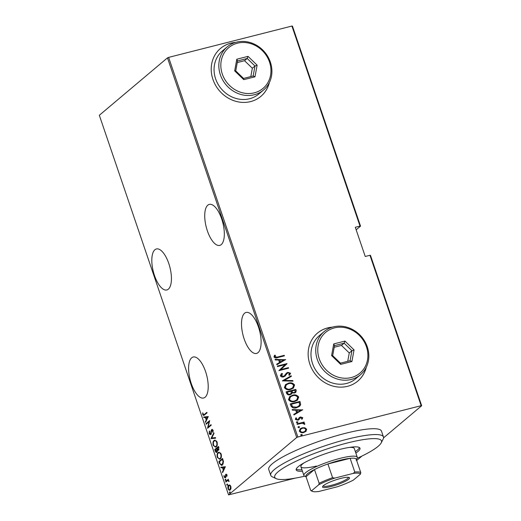 <?xml version="1.0" encoding="UTF-8"?>
<svg xmlns="http://www.w3.org/2000/svg" width="521" height="521" viewBox="0 0 521 521"><rect width="100%" height="100%" fill="white"/><g stroke="black" fill="none" stroke-linecap="round" stroke-linejoin="round"><path stroke-width="0.78" d="M154.476 275.479A21.153 8.564 -104.3 0 0 166.831 289.963A21.153 8.564 -104.3 0 0 168.765 263.444A21.153 8.564 -104.3 0 0 156.411 248.96A21.153 8.564 -104.3 0 0 154.476 275.479M207.384 230.907A21.153 8.564 -104.3 0 0 219.738 245.391A21.153 8.564 -104.3 0 0 221.666 218.872A21.153 8.564 -104.3 0 0 209.318 204.388A21.153 8.564 -104.3 0 0 207.384 230.907M191.259 383.528A21.153 8.564 -104.3 0 0 203.613 398.011A21.153 8.564 -104.3 0 0 205.548 371.493A21.153 8.564 -104.3 0 0 193.193 357.009A21.153 8.564 -104.3 0 0 191.259 383.528M244.167 338.956A21.153 8.564 -104.3 0 0 256.521 353.44A21.153 8.564 -104.3 0 0 258.449 326.921A21.153 8.564 -104.3 0 0 246.101 312.437A21.153 8.564 -104.3 0 0 244.167 338.956M332.496 327.123A31.338 28.114 49.9 0 0 327.696 327.898A31.338 28.114 49.9 0 0 317.445 333.134A31.338 28.114 49.9 0 0 312.47 369.956A31.338 28.114 49.9 0 0 347.579 386.302A31.338 28.114 49.9 0 0 357.823 381.066A31.338 28.114 49.9 0 0 366.302 367.246M332.137 327.234A31.338 28.114 49.9 0 0 327.592 327.983A31.338 28.114 49.9 0 0 317.393 333.173M235.57 42.409A31.338 28.114 49.9 0 0 230.77 43.178A31.338 28.114 49.9 0 0 220.52 48.414A31.338 28.114 49.9 0 0 215.544 85.236A31.338 28.114 49.9 0 0 250.653 101.582A31.338 28.114 49.9 0 0 260.897 96.346A31.338 28.114 49.9 0 0 269.377 82.533M235.212 42.514A31.338 28.114 49.9 0 0 230.66 43.263A31.338 28.114 49.9 0 0 220.468 48.46M167.469 57.864L99.329 115.271L228.563 494.891L296.703 437.49L167.469 57.864L168.622 57.382L297.856 437.008L421.157 405.677L369.962 255.283L370.477 255.342L421.671 405.729L383.56 437.842M361.926 456.07L356.664 460.499M230.243 489.942C229.566 490.645 228.836 490.254 228.042 488.757C227.69 486.888 227.885 485.709 228.634 485.22L229.807 485.038L230.849 486.399L230.992 488.503L229.774 490.189M228.595 485.982L229.123 484.96M225.639 481.508L228.341 479.229L228.126 480.088L229.058 481.495L227.69 480.59L225.814 482.029L225.639 481.508L228.432 479.483M228.732 480.447L227.69 480.59M225.3 477.744L224.069 477.073L223.997 475.471L224.395 476.78L225.111 477.229L225.808 474.279L226.915 474.852L226.935 476.37L226.576 475.119L226.003 474.794L225.645 477.177L225.026 477.894M226.967 475.022L226.003 474.794M225.391 477.158L225.873 476.722M219.497 463.469L218.859 461.593L222.558 458.467L223.502 461.736L222.356 465.051L221.62 465.455L219.497 463.469L219.966 463.351M218.566 450.203L217.55 450.19L217.01 452.189C216.482 452.742 215.909 452.397 215.303 451.153L214.756 449.532L218.455 446.412L218.846 447.559L218.214 450.391M217.01 452.189L216.658 452.378M211.005 438.526L213.818 432.788L214.014 433.361L211.741 437.992L215.453 437.588L215.648 438.161L211.051 438.656L211.754 437.992M206.147 424.244L205.964 423.723L209.67 420.603L208.133 427.122L211.051 424.661L211.233 425.188L207.527 428.308L209.058 421.789L206.147 424.244M204.395 414.423L206.857 412.345L207.039 412.873L203.718 415.504L202.76 414.651L202.682 412.827L203.75 414.853L206.948 412.599M208.289 416.54L205.521 422.414L205.326 421.841L206.225 419.998L205.359 417.451L203.887 417.608L203.691 417.041L208.289 416.54M211.819 430.177L212.268 429.363L211.708 429.506L213.069 430.222L212.972 432.319L212.581 432.02L212.666 430.476L211.904 430.014L210.758 434.358C210.269 434.853 209.742 434.56 209.168 433.485L209.357 430.984L209.722 431.336L209.553 433.179L210.582 433.83L211.259 430.313L212.021 429.337M211.135 433.687L210.393 433.928L211.428 433.166M212.614 429.786L211.904 430.014M210.758 434.358L210.432 434.534M214.046 440.519L214.743 440.147L217.068 441.971C217.537 444.543 217.25 446.152 216.208 446.797L215.492 447.174L213.193 445.299C212.737 442.765 213.024 441.17 214.046 440.519L215.023 440.102M218.149 452.573L218.846 452.202L221.171 454.025C221.64 456.598 221.353 458.206 220.311 458.851L219.601 459.229L217.296 457.353C216.84 454.82 217.127 453.224 218.149 452.573L219.126 452.156M225.372 466.725L222.604 472.599L222.408 472.026L223.314 470.189L222.441 467.637L220.969 467.793L220.774 467.226L225.372 466.725M225.443 479.268L225.586 480.369L225.098 480.108L225.228 479.32L225.717 479.587M225.586 480.369L225.098 480.108L225.658 479.965L225.788 479.183M227.097 484.113L227.241 485.22L226.752 484.953L226.882 484.172L227.371 484.432M227.241 485.22L226.752 484.953L227.306 484.81L227.436 484.029M229.774 491.98L229.911 493.081L229.429 492.814L229.559 492.032L230.041 492.299M229.911 493.081L229.429 492.814L229.982 492.677L230.113 491.889M292.437 26.109L360.539 226.14L360.018 226.081L291.923 26.05L292.437 26.109M356.162 229.82L360.539 226.14M295.244 478.135L228.563 494.891M369.962 255.283L365.241 256.482L355.296 227.28L360.018 226.081M168.622 57.382L291.923 26.05M300.109 428.842L301.965 427.975L304.694 427.956L306.465 429.395L306.094 431.245L303.782 432.515C301.952 433.094 300.467 432.619 299.321 431.082L300.22 428.75L302.173 427.793L304.909 427.78L306.674 429.219L305.794 431.531M296.996 423.847L304.095 422.036L304.277 422.564L303.229 422.831L304.805 423.716L304.739 424.296L302.037 423.254L297.172 424.368L296.996 423.847M302.747 417.673L302.141 419.118L301.405 418.904L301.867 417.881L300.695 417.49L298.878 419.718L297.849 420.213L295.348 419.405L295.869 417.868L296.651 418.057L296.215 419.171L297.634 419.692L299.458 417.464L300.487 416.976L302.747 417.673L301.926 419.301M300.695 417.49L298.663 419.893M295.687 418.05L296.436 418.239L296 419.346L297.426 419.874L298.259 419.366M290.855 405.807L290.217 403.925L299.933 401.457L300.656 404.7L299.621 406.295L296.644 407.702C294.17 408.601 292.242 407.969 290.855 405.807M286.107 391.87L295.83 389.402L296.221 390.548L295.811 392.365L294.45 393.029L292.151 392.88L291.493 394.019L290.073 394.71C288.634 395.165 287.494 394.762 286.661 393.492L286.107 391.87M282.362 380.864L291.193 375.771L291.382 376.344L284.258 380.454L292.822 380.577L293.017 381.144L282.362 380.864M277.498 366.582L277.322 366.061L287.038 363.586L280.76 369.597L288.426 367.65L288.601 368.171L278.885 370.646L285.143 364.641L277.498 366.582M277.765 356.976L284.232 355.335L284.407 355.856L277.849 357.523C276.358 358.24 275.062 358.051 273.961 356.976L274.58 355.224L275.44 355.355L274.971 356.761L277.556 357.152L284.232 355.335M285.658 359.529L276.879 364.746L276.684 364.179L279.51 362.544L278.644 359.991L275.244 359.946L275.049 359.373L285.475 359.79M282.538 373.831L281.373 375.563L283.417 376.325L284.303 375.869L286.465 373.069L287.833 372.359L290.594 373.225L289.481 375.211L288.719 374.873L289.572 373.414L288.054 372.873L286.928 373.583L285.052 376.097L283.587 376.852C282.271 377.263 281.203 376.911 280.37 375.81L281.177 373.954L281.874 373.446L282.538 373.831L281.972 374.267M287.136 373.368L286.237 374.638M288.387 383.176C290.868 382.355 292.939 382.955 294.593 384.973L293.408 388.093L290.575 389.454C288.08 390.281 286.022 389.669 284.394 387.624L285.593 384.537L288.172 383.358C290.659 382.531 292.73 383.13 294.385 385.156L294.593 384.973M292.489 395.231C294.977 394.41 297.042 395.009 298.696 397.028L297.511 400.148L294.678 401.509C292.183 402.336 290.125 401.724 288.497 399.679L289.696 396.592L292.274 395.413C294.762 394.586 296.833 395.185 298.487 397.21L298.696 397.028M302.747 409.714L293.961 414.931L293.766 414.364L296.599 412.73L295.726 410.183L292.327 410.131L292.131 409.558L302.558 409.975M296.482 422.01L297.999 422.023L297.367 422.752L296.377 422.433L297.009 421.704L296.377 422.433M296.801 421.88L297.999 422.023L297.367 422.752M298.136 426.862L299.647 426.868L299.015 427.598L298.032 427.285L298.663 426.556L298.032 427.285M298.448 426.732L299.647 426.868L299.015 427.598M300.812 434.722L302.323 434.735L301.692 435.465L300.708 435.146L301.34 434.416L300.708 435.146M301.125 434.592L302.323 434.735L301.692 435.465M421.671 405.729L421.157 405.677M297.856 437.008L296.703 437.49M260.845 96.392A31.338 28.114 49.9 0 0 269.207 82.865M357.771 381.105A31.338 28.114 49.9 0 0 366.133 367.585M284.017 355.511L284.16 355.921M274.43 355.413L275.44 355.355M275.225 355.53L274.971 356.325M274.756 356.937L277.556 357.152M276.697 364.225L279.51 362.544M275.108 359.555L285.449 359.705M279.731 360.011L280.207 362.199L283.808 360.07L279.731 360.011L280.415 362.023L283.808 360.07M277.361 366.172L287.038 363.586M286.869 363.879L280.76 369.597M280.552 369.773L288.426 367.65M288.211 367.826L288.354 368.236M281.066 374.052L281.874 373.446M281.659 373.622L282.31 374L281.373 375.563M281.158 375.745L283.417 376.325M283.209 376.501L284.303 375.869M286.257 373.244L287.833 372.359M287.618 372.535L290.594 373.225M290.379 373.407L289.272 375.387M286.029 374.82L284.941 376.182M282.375 380.91L291.193 375.771M290.978 375.954L291.154 376.475M292.822 380.577L284.258 380.454M292.613 380.753L292.743 381.144M294.385 385.156L293.297 388.178M285.488 384.622L288.172 383.358M286.283 384.843L285.169 387.526C286.465 389.252 288.139 389.78 290.184 389.109L292.522 387.93M290.392 388.933L292.633 387.839L293.603 385.253C292.281 383.56 290.601 383.039 288.569 383.703L286.387 384.752L285.378 387.344C286.68 389.07 288.347 389.604 290.392 388.933L290.184 389.109M286.146 391.987L295.83 389.402M295.615 389.578L296.221 390.548M296.006 390.724L295.7 392.45M291.382 394.11L292.151 392.88M289.683 394.364L290.751 393.765L291.278 392.71L290.9 391.225L287.286 392.144L287.338 393.095C287.768 394.228 288.549 394.644 289.683 394.364L290.646 393.85M294.039 392.684L294.997 392.157L295.01 390.177L291.897 390.971L291.806 391.505C292.222 392.58 292.965 392.971 294.039 392.684L294.886 392.241M291.806 391.505L292.014 391.33C292.431 392.404 293.173 392.795 294.248 392.508M291.897 390.971L292.014 391.33M287.338 393.095L287.546 392.919C287.983 394.045 288.764 394.469 289.897 394.182M287.286 392.144L287.546 392.919M298.487 397.21L297.4 400.232M289.598 396.676L292.274 395.413M290.386 396.898L289.272 399.581C290.568 401.307 292.242 401.834 294.287 401.163L296.625 399.985M294.502 400.988L296.736 399.894L297.712 397.308C296.384 395.615 294.704 395.094 292.672 395.758L290.497 396.807L289.487 399.399C290.783 401.124 292.457 401.658 294.502 400.988L294.287 401.163M290.256 404.042L299.933 401.457M299.725 401.632L300.35 402.681M300.142 402.863L300.656 404.7M300.441 404.876L299.516 406.38M296.26 407.357L298.735 406.113L299.634 404.622L299.113 402.232L291.389 404.198L292.261 406.771L296.26 407.357L298.631 406.198M292.261 406.771L296.469 407.175M291.389 404.198L292.47 406.595M293.779 414.41L296.599 412.73M292.196 409.74L302.532 409.89M296.814 410.196L297.289 412.391L300.891 410.255L296.814 410.196L297.504 412.209L300.891 410.255M300.487 417.673L299.894 417.985L300.487 417.673M299.249 417.64L300.487 416.976M300.272 417.158L302.538 417.855M297.784 422.199L297.152 422.928M297.035 423.957L304.095 422.036M303.886 422.218L304.023 422.629M304.805 423.716L303.229 422.831M304.59 423.892L304.524 424.478M299.438 427.051L298.807 427.78M300.747 429.148L299.985 431.036C300.851 432.235 301.985 432.612 303.385 432.17L304.98 431.349M303.6 431.987L305.091 431.264L305.801 429.434C304.909 428.249 303.756 427.878 302.349 428.321L300.851 429.057L300.194 430.86C301.06 432.052 302.2 432.43 303.6 431.987L303.385 432.17M302.115 434.911L301.483 435.641M204.017 415.367L203.418 414.775M203.223 414.534L202.76 414.651M203.75 414.853L204.948 414.28M205.867 421.704L205.326 421.841M206.765 419.861L206.225 419.998M206.778 419.841L206.622 419.385M205.938 417.373L205.359 417.451M205.912 417.308L203.887 417.608M204.44 417.471L204.271 416.976M207.592 417.204L205.828 417.399L206.518 419.412L207.592 417.204L205.828 417.399M207.058 419.275L206.518 419.412M206.616 423.853L205.964 423.723M206.524 423.58L209.65 420.942M211.142 424.915L208.133 427.122M208.094 427.826L208.276 427.083M209.468 421.684L209.058 421.789M209.631 433.368L209.168 433.485M211.311 433.198L210.868 433.309M211.76 430.19L211.259 430.313M213.089 431.889L212.581 432.02M213.109 430.366L212.666 430.476M213.219 430.339L212.457 429.877M211.311 434.214C210.823 434.709 210.295 434.423 209.722 433.348M215.622 438.083L211.051 438.656M215.785 447.07L214.157 446.048M213.649 445.188L213.193 445.299M213.792 441.554L214.6 440.382M216.586 446.126L215.466 446.569L217.042 445.572M216.69 441.15L215.336 440.603L214.229 441.04C213.402 441.58 213.18 442.889 213.564 444.96C214.457 446.64 215.277 447.077 216.026 446.269C216.86 445.729 217.081 444.413 216.697 442.316C215.798 440.668 214.971 440.245 214.229 441.04M217.14 442.205L216.697 442.316M215.401 449.662L214.756 449.532M215.31 449.395L218.546 446.666M218.488 450.261L217.55 450.19M216.925 452.254L216.117 451.596M215.772 451.036L215.303 451.153M217.726 450.144L217.596 449.519M217.387 451.525L216.632 451.766L217.478 451.433M218.937 449.545L218.169 449.792L219.015 449.46M218.501 447.975L218.253 447.259L217.068 448.262L218.377 449.682L218.501 447.975L218.944 447.865M218.703 447.142L218.253 447.259M216.808 448.926L216.69 448.581L215.31 449.74L216.834 451.661L216.808 448.926L217.264 448.815M217.14 448.464L216.69 448.581M217.693 449.929L217.14 450.072M219.888 459.125L218.26 458.102M217.752 457.243L217.296 457.353M217.895 453.609L218.703 452.436M220.689 458.187L219.575 458.623L221.145 457.633M220.793 453.211L219.439 452.658L218.332 453.101C217.504 453.635 217.283 454.944 217.667 457.015C218.56 458.695 219.38 459.138 220.129 458.324C220.963 457.783 221.191 456.468 220.8 454.371C219.901 452.723 219.08 452.3 218.332 453.101M221.243 454.26L220.8 454.371M219.504 461.717L218.859 461.593M219.413 461.45L222.649 458.721M221.9 465.351L220.5 464.38M222.734 464.38L221.614 464.836L223.268 463.736M222.363 459.314L219.419 461.795L220.344 464.172L222.18 464.524L223.047 461.717L222.363 459.314L222.812 459.203M223.483 461.606L223.047 461.717M222.949 471.889L222.408 472.026M223.704 469.571L223.861 470.033L223.314 470.189M223.021 467.558L222.441 467.637M223.001 467.493L220.969 467.793M221.523 467.656L221.36 467.161M224.681 467.389L222.916 467.584L223.6 469.597L224.681 467.389L222.916 467.584M224.141 469.46L223.6 469.597M226.98 476.09L226.576 476.194M227.136 474.976L226.557 474.657L227.136 474.976M225.86 477.601L224.623 476.936M224.479 476.969L224.069 477.073M225.723 476.754L225.313 476.858M225.749 475.836L225.359 475.933M225.99 474.807L225.463 474.839M226.016 474.696L226.361 474.143M226.14 480.232L225.658 479.965M229.051 481.339L228.667 481.437M228.999 480.987L228.608 481.085M228.302 480.434L227.788 480.564M227.794 485.077L227.306 484.81M230.041 490.079L229.012 489.453M228.445 488.652L228.042 488.757M230.614 489.278L229.715 489.603L230.849 489.024M230.458 485.598L228.81 485.748L228.374 488.477C228.98 489.642 229.54 489.955 230.061 489.414L230.51 486.673C229.898 485.52 229.331 485.207 228.81 485.748M230.901 486.575L230.51 486.673M230.471 492.938L229.982 492.677M357.106 458.337A56.405 9.932 161.2 0 0 381.209 442.87A56.405 9.932 161.2 0 0 350.138 442.29A56.405 9.932 161.2 0 0 293.929 462.251A56.405 9.932 161.2 0 0 276.137 478.636A56.405 9.932 161.2 0 0 304.668 476.187M276.137 478.636L272.255 476.806A59.544 10.485 -18.8 0 1 270.744 475.341A59.544 10.485 -18.8 0 1 350.366 438.435A59.544 10.485 -18.8 0 1 383.469 436.963A59.544 10.485 -18.8 0 1 383.163 439.047L381.209 442.87M306.074 476.852L304.603 476.155A28.206 4.963 -18.8 0 1 303.886 475.465A28.206 4.963 -18.8 0 1 340.109 458.35A28.206 4.963 -18.8 0 1 357.282 457.282L354.3 448.522A28.206 4.963 161.2 0 0 349.37 447.415M355.843 453.055A33.689 5.933 161.2 0 0 359.991 448.216A33.689 5.933 161.2 0 0 341.262 449.05A33.689 5.933 161.2 0 0 296.208 469.929A33.689 5.933 161.2 0 0 302.447 471.231M355.348 451.596A33.689 5.933 161.2 0 0 359.47 447.578M383.469 436.963L381.483 431.127A59.544 10.485 161.2 0 0 348.38 432.593A59.544 10.485 161.2 0 0 268.751 469.499L270.744 475.341M296.234 469.108A33.689 5.933 161.2 0 0 301.952 469.773M304.134 462.811A28.206 4.963 161.2 0 0 300.904 466.705A28.206 4.963 161.2 0 0 316.403 466.048M340.864 478.376A14.256 2.507 -18.8 0 1 349.187 477.49A14.256 2.507 -18.8 0 1 345 481.476A14.256 2.507 -18.8 0 1 331.239 486.49A14.256 2.507 -18.8 0 1 322.629 486.529A14.256 2.507 -18.8 0 1 340.864 478.376M323.157 485.878A13.318 2.345 161.2 0 0 331.258 485.344A13.318 2.345 161.2 0 0 348.373 477.295M356.162 460.18A26.636 4.689 161.2 0 0 356.143 458.975A26.636 4.689 161.2 0 0 350.125 458.324A26.636 4.689 161.2 0 0 340.076 460.258A26.636 4.689 161.2 0 0 327.911 463.97A26.636 4.689 161.2 0 0 314.489 469.558A26.636 4.689 161.2 0 0 306.022 476.689L310.692 490.417L311.714 490.684A25.698 4.526 161.2 0 0 312.379 491.349A25.698 4.526 161.2 0 0 318.911 491.459L337.321 486.783A25.698 4.526 161.2 0 0 353.375 480.095L360.389 474.188A25.698 4.526 161.2 0 0 353.192 473.407L334.782 478.089A25.698 4.526 161.2 0 0 318.735 484.771L311.714 490.684M353.192 473.407L354.801 472.052L350.125 458.324L327.911 463.97L332.58 477.698L334.782 478.089M357.282 457.282A28.206 4.963 -18.8 0 1 357.139 458.272L356.397 459.724M318.735 484.771L319.158 483.286L314.489 469.558L306.022 476.689M356.143 458.975L360.812 472.703L360.389 474.188M312.379 491.349L311.213 490.795A26.636 4.689 -18.8 0 1 310.692 490.417M354.801 472.052A26.636 4.689 -18.8 0 1 360.812 472.703M319.158 483.286A26.636 4.689 -18.8 0 1 332.58 477.698M351.271 377.549A26.636 23.901 49.9 0 0 366.426 346.732A26.636 23.901 49.9 0 0 334.371 327.911A26.636 23.901 49.9 0 0 319.217 358.728A26.636 23.901 49.9 0 0 351.271 377.549M333.342 326.895A28.206 25.308 -130.1 0 1 364.941 341.607A28.206 25.308 -130.1 0 1 360.46 374.742A28.206 25.308 -130.1 0 1 351.239 379.457A28.206 25.308 -130.1 0 1 319.64 364.746A28.206 25.308 -130.1 0 1 324.121 331.603A28.206 25.308 -130.1 0 1 333.342 326.895M324.121 331.603L319.36 335.615A28.206 25.308 49.9 0 0 314.879 368.757A28.206 25.308 49.9 0 0 346.478 383.469A28.206 25.308 49.9 0 0 355.7 378.754L360.46 374.742M333.727 343.932L344.954 341.086L354.046 349.878L351.909 361.522L340.688 364.374L331.597 355.582L333.727 343.932L334.502 345.638L332.672 355.622L340.46 363.157L350.086 360.714L351.909 350.731L344.12 343.189L334.502 345.638M347.735 361.307L349.265 352.958L351.909 350.731L354.046 349.878M349.265 352.958L341.476 345.423L344.12 343.189L344.954 341.086M341.476 345.423L334.202 347.266M331.597 355.582L332.672 355.622M340.46 363.157L340.688 364.374M350.086 360.714L351.909 361.522M254.346 92.829A26.636 23.901 49.9 0 0 269.5 62.012A26.636 23.901 49.9 0 0 237.446 43.191A26.636 23.901 49.9 0 0 222.291 74.008A26.636 23.901 49.9 0 0 254.346 92.829M236.417 42.175A28.206 25.308 -130.1 0 1 268.015 56.887A28.206 25.308 -130.1 0 1 263.535 90.029A28.206 25.308 -130.1 0 1 254.313 94.737A28.206 25.308 -130.1 0 1 222.714 80.026A28.206 25.308 -130.1 0 1 227.195 46.89A28.206 25.308 -130.1 0 1 236.417 42.175M227.195 46.89L222.434 50.895A28.206 25.308 49.9 0 0 217.954 84.037A28.206 25.308 49.9 0 0 249.552 98.749A28.206 25.308 49.9 0 0 258.774 94.034L263.535 90.029M236.801 59.218L248.029 56.366L257.12 65.158L254.984 76.808L243.763 79.654L234.671 70.863L236.801 59.218L237.569 60.918L235.746 70.902L243.535 78.437L253.16 75.994L254.984 66.011L247.195 58.476L237.569 60.918M250.809 76.594L252.34 68.238L254.984 66.011L257.12 65.158M252.34 68.238L244.544 60.703L247.195 58.476L248.029 56.366M244.544 60.703L237.276 62.553M234.671 70.863L235.746 70.902M243.535 78.437L243.763 79.654M253.16 75.994L254.984 76.808M211.487 431.622L211.09 431.727M222.955 459.633L222.506 459.743M226.114 474.735L226.668 474.592M303.886 475.465L300.904 466.705"/></g></svg>
